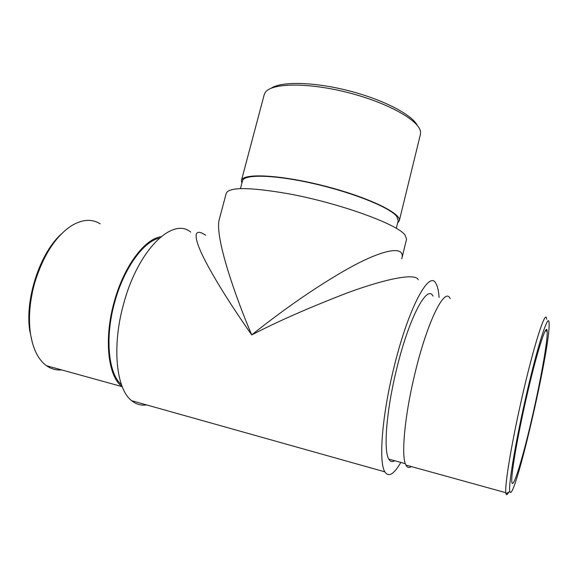 <?xml version="1.0" encoding="UTF-8"?>
<svg xmlns="http://www.w3.org/2000/svg" width="578" height="578" viewBox="0 0 578 578"><rect width="100%" height="100%" fill="white"/><g stroke="black" fill="none" stroke-linecap="round" stroke-linejoin="round"><path stroke-width="0.87" d="M525.337 402.44C516.848 440.096 510.959 475.398 511.819 481.908C512.722 490.953 522.317 459.792 531.37 420.784C540.452 381.856 547.951 340.059 547.142 331.266C546.709 320.927 536.008 354.545 525.337 402.44M418.241 279.781C415.661 272.484 383.778 279.362 347.277 292.909C309.208 307.575 277.361 321.578 251.733 334.922C274.853 316.361 309.49 290.763 344.676 270.576C379.919 250.26 406.002 243.865 401.775 258.8L406.551 239.169L405.041 235.065C397.895 224.365 339.235 203.001 288.306 193.738C249.855 187.091 229.177 186.918 226.258 193.218L219.141 219.915C214.785 237.926 236.019 298.255 251.733 334.922C236.344 312.994 217.884 284.947 205.754 261.827C193.644 238.765 192.207 226.244 205.667 235.253M439.078 297.41C438.637 290.922 437.589 286.276 435.92 283.487C429.266 269.29 407.895 308.739 393.481 369.429C381.892 416.854 378.568 462.284 384.847 471.843C388.597 477.558 393.921 474.422 400.821 462.429M433.001 296.109C427.156 283.733 408.617 318.427 396.262 370.599C386.285 411.493 383.366 450.804 388.821 459.12C390.345 461.743 392.325 462.292 394.752 460.753M190.733 232.125C172.764 216.764 138.164 249.4 123.67 303.746C111.641 346.164 116.156 389.211 131.712 400.727C136.198 404.325 141.177 405.72 146.631 404.918M407.288 465.449L410.062 466.215M524.759 401.97C514.803 446.115 508.214 486.64 509.825 491.51C513.582 506.711 550.509 347.335 549.1 323.962C549.317 309.143 537.215 346.121 524.759 401.97M450.139 298.595C444.981 286.146 427.091 321.715 414.57 375.021C404.492 416.796 401.009 456.779 405.9 465.066C407.266 467.696 409.094 468.202 411.377 466.576M508.676 492.174C507.325 494.833 506.422 495.346 505.981 493.713L505.815 492.687C504.695 485.209 511.364 444.525 521.197 400.995C533.602 345.478 546.029 307.33 546.651 319.229M546.224 329.756L546.087 331.035M159.34 238.1C143.452 241.525 123.909 268.25 114.762 302.027C104.697 337.4 108.303 373.72 121.481 384.731M100.204 223.802C91.859 218.65 82.293 219.293 71.491 225.723C55.531 236.323 43.307 255.259 34.817 282.519C29.883 300.163 28.373 316.722 30.273 332.184C32.621 348.382 38.018 359.552 46.471 365.715C51.117 368.966 56.196 370.368 61.694 369.92M160.951 236.727C144.594 238.916 123.793 266.429 114.213 301.853C103.693 338.759 107.949 376.423 122.088 386.617L122.24 386.733M32.325 342.602L29.673 330.255C24.926 298.356 40.185 252.861 61.333 233.989M240.434 188.63L242.485 180.885C243.735 174.014 274.485 174.635 313.919 183.681C353.331 192.655 390.143 207.61 396.79 216.475L398.206 220.572L396.298 228.361M271.234 88.196C281.226 81.238 313.912 81.845 348.404 90.667C382.903 99.43 411.897 114.545 417.33 125.433M241.85 183.277L241.423 180.574C242.565 172.901 280.178 174.65 324.128 185.899C368.099 197.062 401.956 213.528 399.29 220.81L397.613 222.985M399.29 220.81L420.408 134.472L420.538 131.957C419.657 120.73 387.946 102.725 347.913 92.567C307.908 82.322 271.443 82.95 265.302 92.386L264.211 94.655L241.423 180.574M547.142 331.266L545.314 330.869M384.847 471.843L131.712 400.727M405.322 463.672L388.821 459.12M505.815 492.687L405.9 465.066M46.471 365.715L122.088 386.617M29.673 330.255L30.273 332.184M509.825 491.51L505.981 493.713"/></g></svg>
